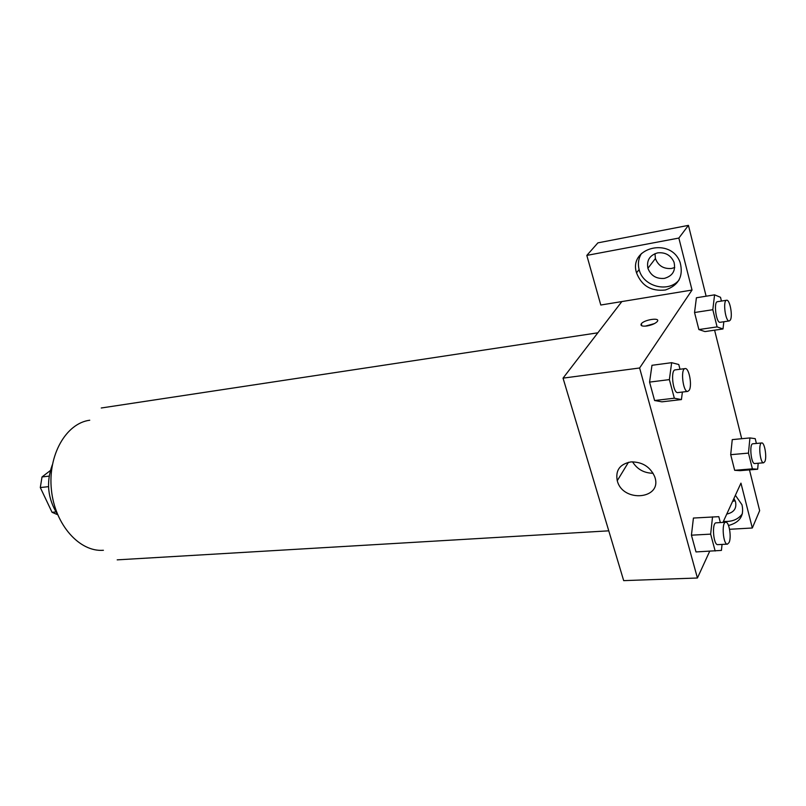 <?xml version="1.0" encoding="UTF-8"?>
<svg xmlns="http://www.w3.org/2000/svg" width="806" height="806" viewBox="0 0 806 806"><rect width="100%" height="100%" fill="white"/><g stroke="black" fill="none" stroke-linecap="round" stroke-linejoin="round"><path stroke-width="1.21" d="M55.906 511.951L52.047 512.304L40.3 487.549L42.023 476.94L50.304 470.593M52.047 512.304L57.659 514.712M48.511 486.663L40.3 487.549M49.116 476.134L42.023 476.94M57.548 514.43C47.675 498.753 45.942 482.21 52.34 464.82M103.41 550.276C79.643 552.271 54.939 524.837 51.433 489.998C47.625 455.189 66.092 423.221 89.748 420.228M709.683 551.284L697.422 578.003L623.683 580.632L563.041 378.135L621.839 301.575L600.792 305.021L586.818 255.401L678.853 238.062L692.032 290.049L621.839 301.575M654.996 253.648L655.399 258.535C658.24 265.799 663.63 269.103 671.579 268.458L674.713 267.501M732.594 501.352L735.153 500.738M586.818 255.401L597.901 242.858L688.435 225.368L706.116 296.205M729.561 529.29L752.32 528.001L759.655 510.651L749.479 469.898M741.701 438.716L714.6 330.188M664.335 278.392C656.286 279.027 650.805 275.652 647.903 268.297C646.462 260.338 649.727 255.19 657.676 252.862C665.353 252.107 670.804 255.2 673.997 262.131C675.942 270.564 672.718 275.984 664.335 278.392M641.495 253.467C638.463 258.414 637.677 263.764 639.118 269.526L639.128 269.557C642.876 286.493 668.355 293.313 679.126 279.934M636.538 272.881L636.528 272.851C628.277 247.462 671.197 236.632 680.163 262.575C683.609 276.267 678.672 285.405 665.353 289.999C651.238 291.56 641.636 285.858 636.538 272.881M733.903 498.501L735.505 501.685C736.875 508.344 733.964 512.475 726.76 514.067M723.425 521.351C731.888 522.026 738.215 519.487 742.407 513.724M735.384 495.287L741.973 504.747C744.412 515.548 739.918 522.459 728.513 525.482M752.32 528.001L740.956 483.137L722.932 522.419M678.853 238.062L688.435 225.368M723.828 321.745L723.002 328.969L704.958 331.578L698.873 329.553L694.54 312.516L696.404 297.746M682.39 392.048L681.433 399.575L661.897 401.831L654.603 400.522L649.565 382.104L651.973 365.279M722.045 544.423L721.42 550.407L696.011 551.929L691.427 535.184L693.422 518.046L718.801 516.666L720.363 522.57M758.204 463.238L757.66 469.223L740.099 470.664L734.669 470.311L730.699 454.685L732.251 439.613L749.923 437.93L755.212 438.655L756.391 443.451M697.422 578.003L639.611 367.989L692.032 290.049M631.007 461.898C642.191 461.818 650.059 466.664 654.603 476.457C663.398 499.216 622.796 503.297 617.255 480.708C615.321 470.271 619.905 464.004 631.007 461.898M639.611 367.989L563.041 378.135M632.549 461.818C637.214 469.304 644.065 473.122 653.102 473.263M646.926 325.977C642.13 326.511 640.256 325.795 641.294 323.821C644.095 319.609 660.88 317.161 657.263 321.534C655.298 323.579 651.853 325.07 646.926 325.977M654.543 323.559L645.193 326.168M715.164 551.022L710.65 534.136L712.534 516.858M725.773 522.248L716.141 522.822C711.627 522.52 713.37 545.41 717.803 544.634L727.455 544.151L729.087 542.529C731.677 537.36 729.108 521.553 725.773 522.248C721.33 521.945 723.093 544.927 727.455 544.151M696.011 551.929L691.427 535.184L693.422 518.057M710.65 534.136L691.427 535.184M681.433 399.575L674.34 398.214L669.373 379.616L671.65 362.68L678.763 364.503L680.012 369.249M685.14 368.584L675.206 369.873C670.249 369.914 673.03 393.771 677.856 392.593L687.79 391.404L689.19 390.275C692.374 385.58 689.019 367.536 685.14 368.584C680.244 368.624 683.035 392.582 687.79 391.404M671.65 362.68L651.983 365.299L649.565 382.104L654.603 400.522L674.34 398.214M669.373 379.616L649.565 382.104M757.66 469.223L752.391 468.85L748.472 453.103L749.923 437.93M761.741 442.957L752.834 443.784C749.086 443.622 751.091 464.347 754.738 463.531L763.655 462.785L764.854 461.576C767.07 457.214 764.572 442.222 761.741 442.957C758.053 442.786 760.058 463.591 763.655 462.785M752.391 468.85L734.669 470.311L730.699 454.685L732.251 439.623M748.472 453.103L730.699 454.685M723.002 328.969L717.088 326.893L712.816 309.705L714.579 294.845L720.514 297.303L721.441 301.071M726.609 300.255L717.441 301.696C713.381 301.807 716.212 323.418 720.131 322.289L729.299 320.939L730.296 320.103C732.976 316.214 729.833 299.248 726.609 300.255C722.599 300.356 725.43 322.057 729.299 320.939M714.579 294.845L696.414 297.767L694.54 312.516L698.873 329.553L717.088 326.893M712.816 309.705L694.54 312.516M597.851 332.807L101.254 407.997M608.772 530.832L117.202 559.858M655.399 258.535L647.903 268.297M636.528 272.851L639.118 269.526M617.255 480.708L628.458 462.301M641.294 323.821L641.838 325.825"/></g></svg>
